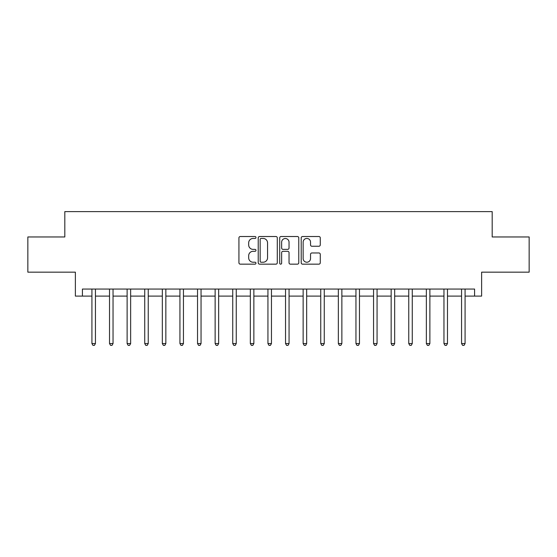 <?xml version="1.0" encoding="UTF-8"?>
<svg xmlns="http://www.w3.org/2000/svg" width="557" height="557" viewBox="0 0 557 557"><rect width="100%" height="100%" fill="white"/><g stroke="black" fill="none" stroke-linecap="round" stroke-linejoin="round"><path stroke-width="0.84" d="M255.969 237.484A0.968 0.968 0 0 0 255.002 236.516L240.318 236.516A1.386 1.386 0 0 0 238.932 237.895L238.932 262.779A1.386 1.386 0 0 0 240.318 264.157L255.002 264.157A0.968 0.968 0 0 0 255.969 263.189A0.968 0.968 0 0 0 255.002 262.222L253.101 262.222A4.421 4.421 0 0 1 248.68 257.8L248.68 255.726A4.421 4.421 0 0 1 253.101 251.304L255.002 251.304A0.968 0.968 0 0 0 255.969 250.337A0.968 0.968 0 0 0 255.002 249.369L253.101 249.369A4.421 4.421 0 0 1 248.68 244.948L248.68 242.873A4.421 4.421 0 0 1 253.101 238.452L255.002 238.452A0.968 0.968 0 0 0 255.969 237.484M318.896 246.257A1.386 1.386 0 0 0 320.275 244.878L320.275 237.895A1.386 1.386 0 0 0 318.896 236.516L302.583 236.516A1.386 1.386 0 0 0 301.205 237.895L301.205 262.779A1.386 1.386 0 0 0 302.583 264.157L318.896 264.157A1.386 1.386 0 0 0 320.275 262.779L320.275 254.347A1.386 1.386 0 0 0 318.896 252.962L311.913 252.962A1.386 1.386 0 0 0 310.534 254.347L310.534 258.525A3.697 3.697 0 0 1 306.837 262.222A3.697 3.697 0 0 1 303.14 258.525L303.14 242.149A3.697 3.697 0 0 1 306.837 238.452A3.697 3.697 0 0 1 310.534 242.149L310.534 244.878A1.386 1.386 0 0 0 311.913 246.257L318.896 246.257M82.415 296.101L82.415 289.062L474.585 289.062L474.585 296.101L481.624 296.101L481.624 272.164L529.15 272.164L529.15 236.962L492.186 236.962L492.186 211.611L64.814 211.611L64.814 236.962L27.85 236.962L27.85 272.164L75.376 272.164L75.376 296.101L91.919 296.101M277.289 237.895A1.386 1.386 0 0 0 275.91 236.516L259.597 236.516A1.386 1.386 0 0 0 258.218 237.895L258.218 262.779A1.386 1.386 0 0 0 259.597 264.157L275.91 264.157A1.386 1.386 0 0 0 277.289 262.779L277.289 237.895M281.09 236.516L297.403 236.516A1.386 1.386 0 0 1 298.782 237.895L298.782 262.779A1.386 1.386 0 0 1 297.403 264.157L290.42 264.157A1.386 1.386 0 0 1 289.041 262.779L289.041 252.69A1.386 1.386 0 0 0 287.656 251.304L283.026 251.304A1.386 1.386 0 0 0 281.647 252.69L281.647 263.189A0.968 0.968 0 0 1 280.679 264.157A0.968 0.968 0 0 1 279.711 263.189L279.711 237.895A1.386 1.386 0 0 1 281.09 236.516M95.442 296.101L109.52 296.101M113.043 296.101L127.121 296.101M130.644 296.101L144.729 296.101M148.246 296.101L162.331 296.101M165.847 296.101L179.932 296.101M183.448 296.101L197.533 296.101M201.049 296.101L215.134 296.101M218.65 296.101L232.735 296.101M236.259 296.101L250.337 296.101M253.86 296.101L267.938 296.101M271.461 296.101L285.539 296.101M289.062 296.101L303.14 296.101M306.663 296.101L320.741 296.101M324.265 296.101L338.35 296.101M341.866 296.101L355.951 296.101M359.467 296.101L373.552 296.101M377.068 296.101L391.153 296.101M394.669 296.101L408.754 296.101M412.271 296.101L426.356 296.101M429.879 296.101L443.957 296.101M447.48 296.101L461.558 296.101M465.081 296.101L474.585 296.101M261.122 238.452A0.968 0.968 0 0 0 260.154 239.419L260.154 261.254A0.968 0.968 0 0 0 261.122 262.222L263.12 262.222A4.421 4.421 0 0 0 267.548 257.8L267.548 242.873A4.421 4.421 0 0 0 263.12 238.452L261.122 238.452M289.041 242.218A3.697 3.697 0 0 0 285.344 238.521A3.697 3.697 0 0 0 281.647 242.218L281.647 247.99A1.386 1.386 0 0 0 283.026 249.369L287.656 249.369A1.386 1.386 0 0 0 289.041 247.99L289.041 242.218M95.616 289.062L95.539 289.236A1.406 1.406 90 0 0 95.442 289.765L95.442 343.558L91.919 343.558L91.919 289.765A1.406 1.406 90 0 0 91.821 289.236L91.745 289.062M95.442 343.558L94.384 345.389L92.977 345.389L91.919 343.558M113.217 289.062L113.148 289.236A1.406 1.406 90.2 0 0 113.043 289.765L113.043 343.558L109.52 343.558L109.52 289.765A1.406 1.406 90.2 0 0 109.423 289.236L109.346 289.062M113.043 343.558L111.985 345.389L110.578 345.389L109.52 343.558M130.818 289.062L130.749 289.236A1.406 1.406 90.2 0 0 130.644 289.765L130.644 343.558L127.121 343.558L127.121 289.765A1.406 1.406 90.2 0 0 127.024 289.236L126.947 289.062M130.644 343.558L129.586 345.389L128.18 345.389L127.121 343.558M148.42 289.062L148.35 289.236A1.406 1.406 90.2 0 0 148.246 289.765L148.246 343.558L144.729 343.558L144.729 289.765A1.406 1.406 90.2 0 0 144.625 289.236L144.555 289.062M148.246 343.558L147.187 345.389L145.781 345.389L144.729 343.558M166.021 289.062L165.951 289.236A1.406 1.406 90.2 0 0 165.847 289.765L165.847 343.558L162.331 343.558L162.331 289.765A1.406 1.406 90.2 0 0 162.226 289.236L162.157 289.062M165.847 343.558L164.795 345.389L163.382 345.389L162.331 343.558M183.622 289.062L183.552 289.236A1.406 1.406 90.2 0 0 183.448 289.765L183.448 343.558L179.932 343.558L179.932 289.765A1.406 1.406 90.2 0 0 179.827 289.236L179.758 289.062M183.448 343.558L182.397 345.389L180.983 345.389L179.932 343.558M201.223 289.062L201.154 289.236A1.406 1.406 90.2 0 0 201.049 289.765L201.049 343.558L197.533 343.558L197.533 289.765A1.406 1.406 90.2 0 0 197.429 289.236L197.359 289.062M201.049 343.558L199.998 345.389L198.584 345.389L197.533 343.558M218.824 289.062L218.755 289.236A1.406 1.406 90.2 0 0 218.65 289.765L218.65 343.558L215.134 343.558L215.134 289.765A1.406 1.406 90.2 0 0 215.03 289.236L214.96 289.062M218.65 343.558L217.599 345.389L216.193 345.389L215.134 343.558M236.433 289.062L236.356 289.236A1.406 1.406 90.2 0 0 236.259 289.765L236.259 343.558L232.735 343.558L232.735 289.765A1.406 1.406 90.2 0 0 232.631 289.236L232.561 289.062M236.259 343.558L235.2 345.389L233.794 345.389L232.735 343.558M254.034 289.062L253.957 289.236A1.406 1.406 90.2 0 0 253.86 289.765L253.86 343.558L250.337 343.558L250.337 289.765A1.406 1.406 90.2 0 0 250.232 289.236L250.163 289.062M253.86 343.558L252.801 345.389L251.395 345.389L250.337 343.558M271.635 289.062L271.558 289.236A1.406 1.406 90.2 0 0 271.461 289.765L271.461 343.558L267.938 343.558L267.938 289.765A1.406 1.406 90.2 0 0 267.84 289.236L267.764 289.062M271.461 343.558L270.403 345.389L268.996 345.389L267.938 343.558M289.236 289.062L289.16 289.236A1.406 1.406 90.2 0 0 289.062 289.765L289.062 343.558L285.539 343.558L285.539 289.765A1.406 1.406 90.2 0 0 285.442 289.236L285.365 289.062M289.062 343.558L288.004 345.389L286.597 345.389L285.539 343.558M306.837 289.062L306.768 289.236A1.406 1.406 90.2 0 0 306.663 289.765L306.663 343.558L303.14 343.558L303.14 289.765A1.406 1.406 90.2 0 0 303.043 289.236L302.966 289.062M306.663 343.558L305.605 345.389L304.199 345.389L303.14 343.558M324.439 289.062L324.369 289.236A1.406 1.406 90.2 0 0 324.265 289.765L324.265 343.558L320.741 343.558L320.741 289.765A1.406 1.406 90.2 0 0 320.644 289.236L320.567 289.062M324.265 343.558L323.206 345.389L321.8 345.389L320.741 343.558M342.04 289.062L341.97 289.236A1.406 1.406 90.2 0 0 341.866 289.765L341.866 343.558L338.35 343.558L338.35 289.765A1.406 1.406 90.2 0 0 338.245 289.236L338.176 289.062M341.866 343.558L340.807 345.389L339.401 345.389L338.35 343.558M359.641 289.062L359.571 289.236A1.406 1.406 90.2 0 0 359.467 289.765L359.467 343.558L355.951 343.558L355.951 289.765A1.406 1.406 90.2 0 0 355.846 289.236L355.777 289.062M359.467 343.558L358.416 345.389L357.002 345.389L355.951 343.558M377.242 289.062L377.173 289.236A1.406 1.406 90.2 0 0 377.068 289.765L377.068 343.558L373.552 343.558L373.552 289.765A1.406 1.406 90.2 0 0 373.448 289.236L373.378 289.062M377.068 343.558L376.017 345.389L374.603 345.389L373.552 343.558M394.843 289.062L394.774 289.236A1.406 1.406 90.2 0 0 394.669 289.765L394.669 343.558L391.153 343.558L391.153 289.765A1.406 1.406 90.2 0 0 391.049 289.236L390.979 289.062M394.669 343.558L393.618 345.389L392.205 345.389L391.153 343.558M412.445 289.062L412.375 289.236A1.406 1.406 90.2 0 0 412.271 289.765L412.271 343.558L408.754 343.558L408.754 289.765A1.406 1.406 90.2 0 0 408.65 289.236L408.58 289.062M412.271 343.558L411.219 345.389L409.813 345.389L408.754 343.558M430.053 289.062L429.976 289.236A1.406 1.406 90.2 0 0 429.879 289.765L429.879 343.558L426.356 343.558L426.356 289.765A1.406 1.406 90.2 0 0 426.251 289.236L426.182 289.062M429.879 343.558L428.82 345.389L427.414 345.389L426.356 343.558M447.654 289.062L447.577 289.236A1.406 1.406 90.2 0 0 447.48 289.765L447.48 343.558L443.957 343.558L443.957 289.765A1.406 1.406 90.2 0 0 443.852 289.236L443.783 289.062M447.48 343.558L446.422 345.389L445.015 345.389L443.957 343.558M465.255 289.062L465.179 289.236A1.406 1.406 90.2 0 0 465.081 289.765L465.081 343.558L461.558 343.558L461.558 289.765A1.406 1.406 90.2 0 0 461.461 289.236L461.384 289.062M465.081 343.558L464.023 345.389L462.616 345.389L461.558 343.558"/></g></svg>
